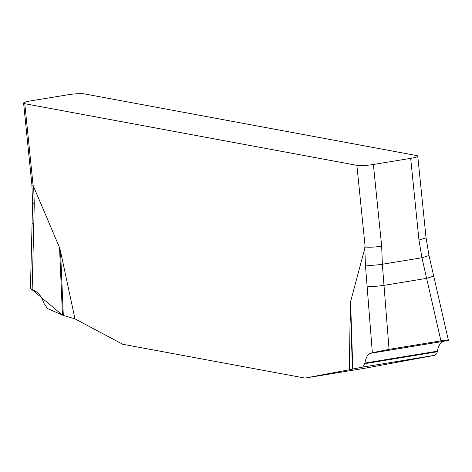 <?xml version="1.0" encoding="UTF-8"?>
<svg xmlns="http://www.w3.org/2000/svg" width="472" height="472" viewBox="0 0 472 472"><rect width="100%" height="100%" fill="white"/><g stroke="black" fill="none" stroke-linecap="round" stroke-linejoin="round"><path stroke-width="0.71" d="M349.315 369.765L352.436 369.086L350.324 305.118L349.315 369.765L304.983 378.084L122.732 344.265L74.971 318.86L60.54 251.346L63.313 315.438L74.971 318.86M350.324 305.118L350.59 301.655L365.169 247.003L356.873 165.324L24.792 103.704A12.449 1.67 174.2 0 1 23.6 103.126A12.449 1.67 174.2 0 1 30.674 100.884L67.98 94.766A12.449 1.67 174.2 0 1 84.476 93.916L416.558 155.536A12.449 1.67 174.2 0 1 417.749 156.114A12.449 1.67 174.2 0 1 410.675 158.356L373.37 164.474A12.449 1.67 174.2 0 1 356.873 165.324M24.792 103.704L33.093 185.384L59.549 247.647L60.54 251.346M304.983 378.084L364.667 368.296L434.924 355.268L436.712 353.74L437.42 351.186C438.405 345.575 440.553 342.271 443.875 341.268L446.884 340.483C449.816 339.639 447.834 339.763 440.931 340.855L426.617 278.362L433.697 276.114M352.436 369.086L362.809 367.086L364.88 363.08C366.018 357.428 367.782 354.183 370.172 353.351L372.343 352.708L365.422 264.998L364.773 247.582M372.343 352.708L389.058 349.363L440.931 340.855M367.068 286.103C370.709 286.716 376.349 286.469 383.99 285.348L389.058 349.363M373.37 164.474L381.671 246.154L382.344 264.243L383.99 285.348L426.617 278.362L421.933 257.753L418.971 240.042L410.675 158.356M30.45 288.05L32.078 223.575L33.783 224.259L32.131 289.578L35.388 291.23C39.011 293.195 41.914 297.301 44.108 303.555L47.524 308.582L63.313 315.438M33.783 224.259L34.267 203.55L32.568 202.883L32.078 223.575M30.468 287.613L30.804 288.587L32.131 289.578M381.671 246.154C374.691 247.192 369.192 247.475 365.169 247.003M448.4 340.324L429.007 255.494L426.045 237.782L418.971 240.042M33.093 185.384L31.901 184.823L23.6 103.126M365.422 264.998C369.063 265.612 374.703 265.358 382.344 264.243L421.933 257.753L429.013 255.517M30.922 288.728L62.469 315.137L59.549 247.647M350.59 301.655L352.808 369.01M33.624 186.133L34.267 203.55M370.172 353.351L443.875 341.268M364.88 363.08L437.42 351.186M364.767 363.658L437.326 351.764M362.809 367.086L434.924 355.268M426.045 237.794L417.749 156.114M31.895 184.794L32.568 202.877"/></g></svg>
